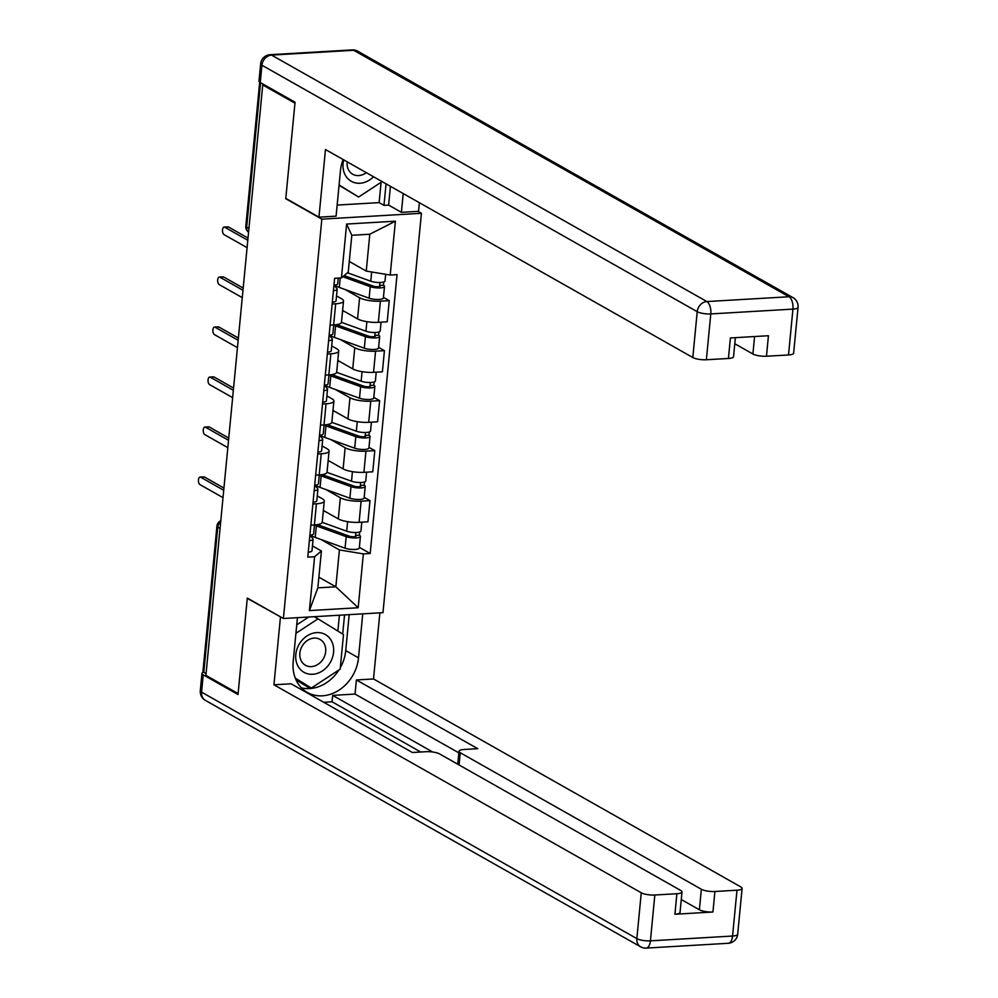 <?xml version="1.0" encoding="UTF-8"?>
<svg xmlns="http://www.w3.org/2000/svg" width="998" height="998" viewBox="0 0 998 998"><rect width="100%" height="100%" fill="white"/><g stroke="black" fill="none" stroke-linecap="round" stroke-linejoin="round"><path stroke-width="1.5" d="M418 211.364L421.418 213.298L321.843 219.136L283.395 618.498L247.304 598.064L238.11 693.573L205.9 675.347L262.748 84.955L294.959 103.181L285.765 198.702L321.843 219.136M283.395 618.498L382.97 612.66L421.418 213.298M264.383 84.855L262.748 84.955M206.075 673.625L203.792 672.328A6.674 1.759 -174.5 0 1 202.956 671.355L216.928 526.158A6.674 1.759 5.5 0 0 217.776 527.131L203.792 672.328M323.364 510.44L338.297 518.898A15.357 4.042 5.5 0 0 359.093 522.328L367.95 521.804L369.984 500.647L361.126 501.171A15.357 4.042 -174.5 0 1 340.33 497.74L325.747 489.482M316.428 503.79L314.382 524.948A15.357 4.042 5.5 0 0 322.229 522.204L324.263 501.046A15.357 4.042 -174.5 0 1 316.428 503.79L312.885 503.99M314.382 524.948L310.852 525.148M364.183 497.366L369.984 500.647M317.264 495.919L322.329 498.788A15.357 4.042 -174.5 0 1 324.263 501.046M328.18 460.44L343.112 468.898A15.357 4.042 5.5 0 0 363.908 472.328L372.765 471.805L374.799 450.647L365.942 451.171A15.357 4.042 -174.5 0 1 345.146 447.74L330.563 439.482M315.667 475.148L319.198 474.948A15.357 4.042 5.5 0 0 327.045 472.204L329.078 451.046A15.357 4.042 -174.5 0 1 321.244 453.791L317.701 453.99M368.998 447.366L374.799 450.647M322.08 445.919L327.144 448.788A15.357 4.042 -174.5 0 1 329.078 451.046M332.983 410.44L347.928 418.886A15.357 4.042 5.5 0 0 368.724 422.329L377.581 421.805L379.614 400.647L370.757 401.171A15.357 4.042 -174.5 0 1 349.961 397.74L335.378 389.482M320.483 425.148L324.013 424.948A15.357 4.042 5.5 0 0 331.86 422.204L333.893 401.046A15.357 4.042 -174.5 0 1 326.059 403.791L322.516 403.99M373.813 397.366L379.614 400.647M326.895 395.919L331.96 398.788A15.357 4.042 -174.5 0 1 333.893 401.046M337.798 360.44L352.743 368.886A15.357 4.042 5.5 0 0 373.539 372.329L382.396 371.805L384.43 350.647L375.572 351.171A15.357 4.042 -174.5 0 1 354.777 347.741L340.193 339.482M325.298 375.148L328.829 374.936A15.357 4.042 5.5 0 0 336.675 372.204L338.709 351.046A15.357 4.042 -174.5 0 1 330.862 353.791L327.332 353.991M378.629 347.366L384.43 350.647M331.71 345.919L336.775 348.789A15.357 4.042 -174.5 0 1 338.709 351.046M342.613 310.428L357.558 318.886A15.357 4.042 5.5 0 0 378.354 322.329L387.212 321.805L389.245 300.648L380.388 301.171A15.357 4.042 -174.5 0 1 359.592 297.741L345.009 289.482M330.113 325.148L333.644 324.936A15.357 4.042 5.5 0 0 341.491 322.204L343.524 301.047A15.357 4.042 -174.5 0 1 335.677 303.791L332.147 303.991M383.444 297.367L389.245 300.648M336.526 295.919L341.59 298.789A15.357 4.042 -174.5 0 1 343.524 301.047M318.886 577.181L335.852 586.799L339.407 549.935L320.932 539.481M312.449 545.918L321.406 550.996L317.851 587.847L335.852 586.799L358.182 607.745L309.405 610.589L314.595 556.747L321.406 550.996M349.4 261.551L366.254 271.094L369.796 234.231L351.807 235.279L348.252 272.142L341.441 277.906L334.617 278.305L307.771 557.146L314.595 556.747M341.441 277.906L346.63 224.051L395.395 221.194L390.218 275.049L366.254 271.094M339.407 549.935L363.359 553.89L370.183 553.491L397.042 274.65L390.218 275.049M363.359 553.89L358.182 607.745M359.367 547.366L370.183 553.491M309.405 610.589L317.851 587.847M369.796 234.231L395.395 221.194M351.807 235.279L346.63 224.051M314.47 524.936L313.622 533.755A8.346 2.196 -174.5 0 1 309.879 535.215M223.727 490.28L200.66 477.219A3.842 1.884 -93.4 0 0 200.074 477.081L203.854 476.857A3.842 1.884 86.6 0 1 204.428 477.007L223.939 488.047M309.954 535.215L312.861 538.608A8.346 2.196 -174.5 0 1 313.098 539.207A8.346 2.196 -174.5 0 1 309.355 540.667M313.098 539.207L311.987 550.746A8.346 2.196 -174.5 0 1 308.245 552.206M200.074 477.081A3.842 1.884 -93.4 0 0 198.415 480.425A3.842 1.884 -93.4 0 0 199.949 484.591L223.016 497.653M317.601 524.599A15.694 4.129 5.5 0 0 319.435 525.36L349.263 536.126A4.004 1.06 5.5 0 0 353.579 536.762A4.004 1.06 5.5 0 0 356.099 536.026A4.004 1.06 5.5 0 0 355.6 535.439L359.367 535.215A8.346 2.196 5.5 0 1 360.415 536.437L359.305 547.977A8.346 2.196 5.5 0 1 354.041 549.499A8.346 2.196 5.5 0 1 345.071 548.189L315.231 537.423A20.022 5.277 5.5 0 1 310.74 535.115M314.457 525.123A20.022 5.277 5.5 0 0 316.341 525.884L346.181 536.65A8.346 2.196 5.5 0 0 355.151 537.972A8.346 2.196 5.5 0 0 360.415 536.437M355.874 532.508L355.5 536.5M322.204 522.366L346.705 531.198A8.346 2.196 5.5 0 0 355.675 532.52A8.346 2.196 5.5 0 0 360.952 530.986L361.8 522.166M323.327 510.826L325.323 511.55M359.679 531.996L359.367 535.215M319.285 474.936L318.437 483.756A8.346 2.196 -174.5 0 1 314.694 485.215M228.542 440.28L205.476 427.219A3.842 1.884 -93.4 0 0 204.889 427.069L208.669 426.857A3.842 1.884 86.6 0 1 209.243 426.994L228.754 438.047M314.757 485.215L317.676 488.608A8.346 2.196 -174.5 0 1 317.913 489.207A8.346 2.196 -174.5 0 1 314.17 490.667M317.913 489.207L316.803 500.746A8.346 2.196 -174.5 0 1 313.06 502.206M204.889 427.069A3.842 1.884 -93.4 0 0 203.23 430.425A3.842 1.884 -93.4 0 0 204.765 434.592L227.831 447.653M324.101 424.936L323.252 433.756A8.346 2.196 -174.5 0 1 319.51 435.215M233.357 390.28L210.291 377.219A3.842 1.884 -93.4 0 0 209.705 377.069L213.485 376.857A3.842 1.884 86.6 0 1 214.059 376.995L233.569 388.047M319.572 435.203L322.491 438.609A8.346 2.196 -174.5 0 1 322.728 439.207A8.346 2.196 -174.5 0 1 318.986 440.667M322.728 439.207L321.618 450.747A8.346 2.196 -174.5 0 1 317.875 452.206M209.705 377.069A3.842 1.884 -93.4 0 0 208.033 380.425A3.842 1.884 -93.4 0 0 209.58 384.592L232.646 397.653M362.748 613.845L358.507 657.844A37.55 31.188 119.5 0 1 307.347 692.437A37.55 31.188 119.5 0 1 293.187 661.674L297.429 617.675M203.505 672.153A10.017 2.632 5.5 0 0 201.97 673.363A10.017 2.632 5.5 0 0 203.218 674.835L238.011 694.533L247.279 598.376L280.987 617.138M280.45 617.163L273.939 684.79L291.067 683.792L412.424 752.504L426.071 751.706A10.017 2.632 5.5 0 1 439.631 753.952L680.748 890.466A10.017 2.632 5.5 0 1 682.008 891.938L680.025 912.446A10.017 2.632 -174.5 0 1 674.922 914.243L712.946 912.01A10.017 2.632 -174.5 0 1 699.386 909.777L681.272 899.522M420.769 752.018L332.047 701.781L323.714 702.28M332.047 701.781L332.671 695.381L355.026 694.072L356.386 679.962L373.514 678.964L740.84 886.948A10.017 2.632 5.5 0 1 742.1 888.42A10.017 2.632 5.5 0 1 736.986 890.204L714.917 891.501L712.946 912.01M379.876 612.847L373.514 678.964M273.939 684.79L641.265 892.786A10.017 2.632 5.5 0 0 654.825 895.019L676.894 893.721A10.017 2.632 5.5 0 0 682.008 891.938M699.386 909.777L701.357 889.255L460.253 752.741A10.017 2.632 5.5 0 1 458.993 751.269A10.017 2.632 5.5 0 1 464.107 749.486L477.743 748.687L356.386 679.962M701.357 889.255A10.017 2.632 5.5 0 0 714.917 891.501M432.683 752.005L332.671 695.381M458.843 752.854L355.026 694.072M349.188 614.643L345.732 650.609L358.507 657.844M301.483 687.896A37.55 31.188 119.5 0 0 338.971 669.932M340.306 667.712A37.55 31.188 119.5 0 0 345.732 650.609M342.701 634.054L344.547 614.918M296.007 679.838L309.63 688.233L310.59 687.61M337.873 631.073L339.395 615.217M304.964 685.364L305.737 684.865M343.1 159.518A37.55 31.188 119.5 0 0 340.468 170.646L336.089 216.154L318.961 217.165L325.473 149.538L692.812 357.521L697.215 311.688L261.925 65.219L260.253 82.522L295.046 102.22L285.79 198.377L318.961 217.165M403.217 193.55L401.408 212.337L418.536 211.327L419.372 202.694M337.162 205.077L379.128 202.619L383.981 205.363L388.621 205.101L401.408 212.337M734.79 343.749L752.904 354.003L754.575 336.538M788.52 354.951L792.936 309.118A10.017 2.632 5.5 0 0 798.051 307.322L793.635 353.155A10.017 2.632 -174.5 0 1 788.52 354.951L766.464 356.236A10.017 2.632 -174.5 0 1 752.904 354.003M735.376 337.661L733.542 356.673A10.017 2.632 -174.5 0 1 728.428 358.469L706.372 359.754A10.017 2.632 -174.5 0 1 692.812 357.521M766.464 356.236L768.435 335.727L730.411 337.96L728.428 358.469M260.253 82.522A10.017 2.632 -174.5 0 1 258.993 81.05L260.665 63.747A10.017 2.632 5.5 0 0 261.925 65.219A10.017 8.321 -60.5 0 1 271.556 55.09L706.858 301.558L789.006 296.755L353.716 50.287L271.556 55.09A10.017 4.915 86.6 0 0 270.046 54.715A10.017 10.017 0 0 0 260.665 63.747M390.43 186.314L388.621 205.101M383.981 205.363L386.051 183.832M379.128 202.619L381.086 182.297M312.686 674.274A21.694 18.014 119.5 0 0 333.557 652.33A21.694 18.014 119.5 0 0 316.69 632.607A21.694 18.014 119.5 0 0 295.82 654.551A21.694 18.014 119.5 0 0 312.686 674.274M311.401 666.614A14.858 12.338 119.5 0 0 324.961 655.1A14.858 12.338 119.5 0 0 320.084 639.431A14.858 12.338 119.5 0 0 314.145 638.096A14.858 12.338 119.5 0 0 300.573 649.611A14.858 12.338 119.5 0 0 305.45 665.279A14.858 12.338 119.5 0 0 311.401 666.614M296.73 624.885L308.744 617.014M295.919 633.331L318.013 618.835L343.499 634.553L340.168 669.147L311.351 688.046L295.458 678.565M314.22 616.689L318.013 618.835M311.351 688.046L295.296 678.141M343.736 159.867A21.694 18.014 119.5 0 0 359.966 183.245A21.694 18.014 119.5 0 0 373.526 176.733M347.167 161.813A14.858 12.338 119.5 0 0 352.731 174.251A14.858 12.338 119.5 0 0 358.681 175.586A14.858 12.338 119.5 0 0 366.266 172.629M382.122 181.611L358.631 197.018L339.071 185.279M358.631 197.018L339.095 184.967M322.416 474.599A15.694 4.129 5.5 0 0 324.25 475.36L354.078 486.126A4.004 1.06 5.5 0 0 358.394 486.762A4.004 1.06 5.5 0 0 360.914 486.026A4.004 1.06 5.5 0 0 360.415 485.44L364.183 485.215A8.346 2.196 5.5 0 1 365.231 486.438L364.12 497.977A8.346 2.196 5.5 0 1 358.856 499.499A8.346 2.196 5.5 0 1 349.886 498.189L320.046 487.423A20.022 5.277 5.5 0 1 315.555 485.115M319.273 475.123A20.022 5.277 5.5 0 0 321.156 475.884L350.997 486.65A8.346 2.196 5.5 0 0 359.966 487.972A8.346 2.196 5.5 0 0 365.231 486.438M360.69 482.508L360.315 486.5M327.02 472.353L351.521 481.198A8.346 2.196 5.5 0 0 360.49 482.521A8.346 2.196 5.5 0 0 365.755 480.986L366.615 472.166M328.142 460.827L330.138 461.55M364.495 481.997L364.183 485.215M327.232 424.599A15.694 4.129 5.5 0 0 329.066 425.36L358.893 436.126A4.004 1.06 5.5 0 0 363.197 436.75A4.004 1.06 5.5 0 0 365.73 436.026A4.004 1.06 5.5 0 0 365.231 435.44L368.998 435.215A8.346 2.196 5.5 0 1 370.046 436.438L368.936 447.977A8.346 2.196 5.5 0 1 363.671 449.499A8.346 2.196 5.5 0 1 354.689 448.189L324.861 437.423A20.022 5.277 5.5 0 1 320.37 435.116M324.088 425.123A20.022 5.277 5.5 0 0 325.972 425.884L355.812 436.65A8.346 2.196 5.5 0 0 364.781 437.96A8.346 2.196 5.5 0 0 370.046 436.438M365.505 432.508L365.118 436.5M331.823 422.354L356.336 431.198A8.346 2.196 5.5 0 0 365.305 432.521A8.346 2.196 5.5 0 0 370.57 430.986L371.418 422.166M332.945 410.827L334.954 411.55M369.31 431.997L368.998 435.215M328.916 374.936L328.068 383.756A8.346 2.196 -174.5 0 1 324.325 385.216M238.173 340.281L215.106 327.219A3.842 1.884 -93.4 0 0 214.52 327.07L218.3 326.857A3.842 1.884 86.6 0 1 218.874 326.995L238.385 338.048M324.387 385.203L327.307 388.596A8.346 2.196 -174.5 0 1 327.544 389.208A8.346 2.196 -174.5 0 1 323.801 390.667M327.544 389.208L326.433 400.747A8.346 2.196 -174.5 0 1 322.691 402.206M214.52 327.07A3.842 1.884 -93.4 0 0 212.848 330.425A3.842 1.884 -93.4 0 0 214.395 334.592L237.462 347.653M333.731 324.936L332.883 333.756A8.346 2.196 -174.5 0 1 329.14 335.216M242.988 290.281L219.922 277.219A3.842 1.884 -93.4 0 0 219.335 277.07L223.115 276.858A3.842 1.884 86.6 0 1 223.689 276.995L243.2 288.048M329.203 335.203L332.122 338.596A8.346 2.196 -174.5 0 1 332.359 339.208A8.346 2.196 -174.5 0 1 328.616 340.667M332.359 339.208L331.249 350.747A8.346 2.196 -174.5 0 1 327.506 352.207M219.335 277.07A3.842 1.884 -93.4 0 0 217.664 280.426A3.842 1.884 -93.4 0 0 219.211 284.592L242.277 297.654M338.247 278.093L337.698 283.756A8.346 2.196 -174.5 0 1 333.956 285.216M247.803 240.281L224.725 227.22A3.842 1.884 -93.4 0 0 224.151 227.07L227.931 226.858A3.842 1.884 86.6 0 1 228.505 226.995L248.015 238.048M334.018 285.203L336.937 288.597A8.346 2.196 -174.5 0 1 337.174 289.208A8.346 2.196 -174.5 0 1 333.432 290.668M337.174 289.208L336.064 300.747A8.346 2.196 -174.5 0 1 332.322 302.207M224.151 227.07A3.842 1.884 -93.4 0 0 222.479 230.426A3.842 1.884 -93.4 0 0 224.026 234.592L247.092 247.654M332.047 374.599A15.694 4.129 5.5 0 0 333.868 375.36L363.709 386.126A4.004 1.06 5.5 0 0 368.012 386.75A4.004 1.06 5.5 0 0 370.545 386.026A4.004 1.06 5.5 0 0 370.046 385.44L373.813 385.216A8.346 2.196 5.5 0 1 374.861 386.438L373.751 397.977A8.346 2.196 5.5 0 1 368.487 399.499A8.346 2.196 5.5 0 1 359.505 398.19L329.677 387.424A20.022 5.277 5.5 0 1 325.186 385.116M328.903 375.123A20.022 5.277 5.5 0 0 330.787 375.884L360.615 386.65A8.346 2.196 5.5 0 0 369.597 387.96A8.346 2.196 5.5 0 0 374.861 386.438M370.32 382.508L369.934 386.5M336.638 372.354L361.151 381.199A8.346 2.196 5.5 0 0 370.121 382.521A8.346 2.196 5.5 0 0 375.385 380.986L376.234 372.167M337.761 360.827L339.769 361.55M374.125 381.997L373.813 385.216M336.862 324.599A15.694 4.129 5.5 0 0 338.684 325.36L368.524 336.126A4.004 1.06 5.5 0 0 372.828 336.75A4.004 1.06 5.5 0 0 375.36 336.027A4.004 1.06 5.5 0 0 374.861 335.44L378.629 335.216A8.346 2.196 5.5 0 1 379.677 336.438L378.566 347.978A8.346 2.196 5.5 0 1 373.302 349.5A8.346 2.196 5.5 0 1 364.32 348.19L334.492 337.424A20.022 5.277 5.5 0 1 329.989 335.116M333.719 325.123A20.022 5.277 5.5 0 0 335.602 325.884L365.43 336.65A8.346 2.196 5.5 0 0 374.412 337.96A8.346 2.196 5.5 0 0 379.677 336.438M375.136 332.509L374.749 336.501M341.453 322.354L365.954 331.199A8.346 2.196 5.5 0 0 374.936 332.521A8.346 2.196 5.5 0 0 380.201 330.987L381.049 322.167M342.576 310.827L344.584 311.551M378.941 331.997L378.629 335.216M344.173 275.598L373.339 286.127A4.004 1.06 5.5 0 0 377.643 286.75A4.004 1.06 5.5 0 0 380.176 286.027A4.004 1.06 5.5 0 0 379.677 285.428L383.444 285.216A8.346 2.196 5.5 0 1 384.492 286.438L383.382 297.978A8.346 2.196 5.5 0 1 378.117 299.5A8.346 2.196 5.5 0 1 369.135 298.19L339.308 287.424A20.022 5.277 5.5 0 1 334.804 285.116M342.813 276.745L370.246 286.651A8.346 2.196 5.5 0 0 379.228 287.96A8.346 2.196 5.5 0 0 384.492 286.438M379.951 282.509L379.564 286.501M347.479 272.791L370.769 281.199A8.346 2.196 5.5 0 0 379.751 282.521A8.346 2.196 5.5 0 0 385.016 280.987L385.665 274.288M383.756 281.997L383.444 285.216M359.592 297.741L357.558 318.886M354.777 347.741L352.743 368.886M349.961 397.74L347.928 418.886M345.146 447.74L343.112 468.898M340.33 497.74L338.297 518.898M330.862 353.791L328.829 374.936M326.059 403.791L324.013 424.948M321.244 453.791L319.198 474.948M335.677 303.791L333.644 324.936M375.572 351.171L373.539 372.329M370.757 401.171L368.724 422.329M365.942 451.171L363.908 472.328M361.126 501.171L359.093 522.328M380.388 301.171L378.354 322.329M220.695 521.792A6.674 5.539 119.5 0 0 217.776 527.131L220.047 528.429M248.939 228.43L246.656 227.132A6.674 5.539 119.5 0 0 248.577 232.197A6.674 6.674 0 0 1 245.82 226.159A6.674 1.759 5.5 0 0 246.656 227.132L260.565 82.697M200.66 477.219L204.428 477.007M316.341 525.884L315.231 537.423M346.181 536.65L345.071 548.189M347.616 521.667L346.705 531.198M205.476 427.219L209.243 426.994M210.291 377.219L214.059 376.995M674.922 914.243L676.894 893.721M654.825 895.019L650.422 940.852L732.569 936.037L736.986 890.204M203.218 674.835L201.559 692.138L636.849 938.619L641.265 892.786M460.253 752.741L459.068 764.955M650.422 940.852A10.017 2.632 -174.5 0 1 636.849 938.619A10.017 8.321 -60.5 0 0 640.629 946.815A10.017 10.017 0 0 0 646.143 948.1A10.017 4.915 -93.4 0 0 650.422 940.852M732.569 936.037A10.017 4.915 86.6 0 1 728.303 943.285A10.017 10.017 0 0 0 737.684 934.253A10.017 2.632 -174.5 0 1 732.569 936.037M640.629 946.815L205.339 700.346A10.017 8.321 -60.5 0 1 201.559 692.138A10.017 2.632 -174.5 0 1 200.299 690.678L201.97 673.363M798.051 307.322A10.017 10.017 0 0 0 793.023 297.654A10.017 8.321 -60.5 0 0 789.006 296.755A10.017 4.915 86.6 0 1 792.936 309.118L710.788 313.921L706.372 359.754M710.788 313.921A10.017 4.915 -93.4 0 0 706.858 301.558A10.017 8.321 -60.5 0 0 697.215 311.688A10.017 2.632 5.5 0 0 710.788 313.921M352.207 49.9A10.017 4.915 -93.4 0 1 353.716 50.287A10.017 8.321 -60.5 0 1 357.721 51.185A10.017 10.017 0 0 0 352.207 49.9L270.046 54.715M321.156 475.884L320.046 487.423M350.997 486.65L349.886 498.189M352.431 471.667L351.521 481.198M325.972 425.884L324.861 437.423M355.812 436.65L354.689 448.189M357.247 421.667L356.336 431.198M215.106 327.219L218.874 326.995M219.922 277.219L223.689 276.995M224.725 227.22L228.505 226.995M330.787 375.884L329.677 387.424M360.615 386.65L359.505 398.19M362.062 371.668L361.151 381.199M335.602 325.884L334.492 337.424M365.43 336.65L364.32 348.19M366.877 321.668L365.954 331.199M340.218 277.968L339.308 287.424M370.246 286.651L369.135 298.19M371.668 271.98L370.769 281.199M245.82 226.159L259.692 82.148M220.795 520.731A6.674 6.674 0 0 0 216.928 526.158M646.143 948.1L728.303 943.285M737.684 934.253L742.1 888.42M200.299 690.678A10.017 10.017 0 0 0 205.339 700.346M458.993 751.269L457.745 764.206M793.023 297.654L357.721 51.185"/></g></svg>
